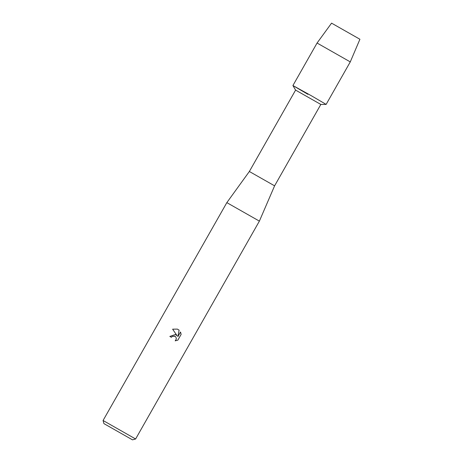 <?xml version="1.0" encoding="UTF-8"?>
<svg xmlns="http://www.w3.org/2000/svg" width="463" height="463" viewBox="0 0 463 463"><rect width="100%" height="100%" fill="white"/><g stroke="black" fill="none" stroke-linecap="round" stroke-linejoin="round"><path stroke-width="0.69" d="M359.93 39.262L331.566 23.15L359.919 39.262L350.277 61.897L326.131 104.406L311.142 95.627L326.131 104.406L320.83 104.447L274.6 185.837L259.384 221.123L135.618 438.988L103.07 420.497L103.932 423.622L132.493 439.85L103.932 423.622M274.6 185.837L249.354 171.495L295.597 90.106L320.836 104.441M249.354 171.495L226.835 202.632L259.384 221.123M175.402 334.5L177.121 335.779L172.624 329.176L177.404 329.112L179.112 330.154L177.873 336.688L180.535 332.006L181.137 334.373L177.856 340.149L175.199 340.849L176.368 338.945L175.847 336.971L175.06 336.283L172.236 336.387L171.385 337.307L169.828 336.427L175.402 334.5M171.379 337.307L172.23 336.387L174.73 336.126M175.205 340.843L177.856 340.149L181.137 334.373M177.115 335.779L175.367 334.489M181.131 334.373L180.529 332.012M177.867 336.688L179.106 330.154L177.41 329.112M295.591 90.106L292.917 85.545L311.142 95.627L292.917 85.539L307.901 94.319M331.566 23.15L317.062 43.03L350.277 61.897M132.493 439.85L135.618 438.988M226.835 202.632L103.07 420.497M317.062 43.03L292.917 85.539"/></g></svg>
